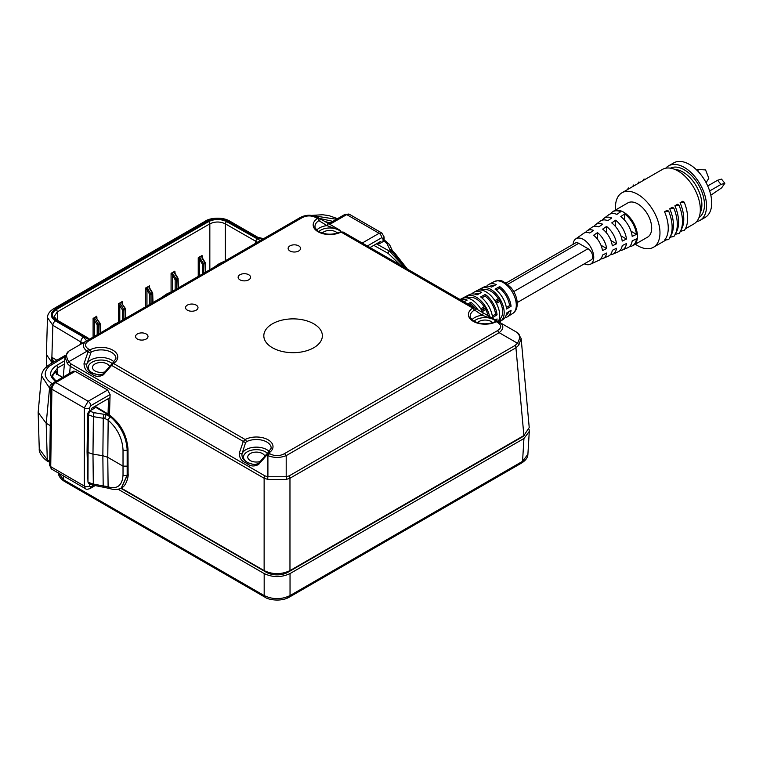 <?xml version="1.0" encoding="UTF-8"?>
<svg xmlns="http://www.w3.org/2000/svg" width="763" height="763" viewBox="0 0 763 763"><rect width="100%" height="100%" fill="white"/><g stroke="black" fill="none" stroke-linecap="round" stroke-linejoin="round"><path stroke-width="1.14" d="M50.806 388.796L49.547 388.071L41.526 375.797L38.15 412.382L46.181 423.274L47.287 459.765L49.719 461.176M50.253 425.62L46.181 423.274M65.074 356.712L49.118 366.297A3.662 2.489 -130.9 0 0 46.724 366.517C43.501 369.454 41.765 372.544 41.526 375.797L41.555 375.482M46.228 423.293L49.547 388.071A3.662 2.108 -60 0 1 52.132 383.646L52.342 383.76M260.336 240.574L226.649 221.632C220.612 218.809 214.575 218.809 208.537 221.632L56.052 309.673C51.169 313.154 51.169 316.635 56.052 320.126L88.851 339.573M389.807 245.533A2.928 2.308 155.1 0 0 389.635 244.78L385.506 240.908A2.928 1.688 120 0 0 384.047 241.051L379.135 243.883L377.742 243.082M89.471 483.589L87.974 482.168L87.068 451.954L87.621 414.538A2.928 1.688 -60 0 1 89.691 410.999L94.602 408.167L93.2 407.356M51.731 359.945A1.831 1.049 1.3 0 0 51.255 359.259L51.894 356.979L53.286 361.118A1.831 1.488 -171.9 0 0 51.474 362.349L51.474 362.349A1.831 1.488 -171.9 0 0 51.464 362.501L52.361 357.523M82.738 343.102L52.847 325.296L47.497 317.589M53.61 308.738L205.419 221.098A3.662 2.108 60 0 1 207.25 221.28L55.432 308.92A3.662 2.108 60 0 0 53.61 308.738L53.61 308.738C49.509 311.39 47.468 314.346 47.497 317.627L46.39 354.518L51.207 361.471L51.255 359.259M151.055 303.664L151.055 294.461A0.916 0.525 -120 0 0 150.855 293.822L147.001 287.765L148.795 286.735L149.672 288.042L149.491 285.915L145.819 287.88L149.758 294.461A0.916 0.505 0 0 0 151.055 294.461L152.428 293.669A0.916 0.525 -1.7 0 0 152.428 292.925L149.758 294.461L149.758 304.408M176.463 288.996L176.463 279.792A0.916 0.525 -120 0 0 176.263 279.153L172.409 273.097L174.202 272.067L175.08 273.373L174.899 271.246L171.227 273.211L175.166 279.792A0.916 0.505 0 0 0 176.463 279.792L177.836 279A0.916 0.525 -1.7 0 0 177.836 278.257L175.166 279.792L175.166 289.74M203.626 273.307L203.626 264.112A0.916 0.525 -120 0 0 203.435 263.473L199.572 257.408L201.365 256.378L202.243 257.684L202.061 255.557L198.399 257.532L202.338 264.112A0.916 0.505 0 0 0 203.626 264.112L205.009 263.311A0.916 0.525 -1.7 0 0 205.009 262.567L202.338 264.112L202.338 274.051M100.134 333.059L99.858 324.027A0.916 0.525 -120 0 0 99.657 323.388L99.858 323.274A0.916 0.525 178.3 0 1 99.858 324.027L98.484 324.819A0.916 0.505 180 0 1 97.187 324.819L93.096 318.476L96.758 316.216L96.977 318.171M125.542 318.39L125.266 309.358A0.916 0.525 -120 0 0 125.065 308.719L125.266 308.605A0.916 0.525 178.3 0 1 125.266 309.358L123.892 310.15A0.916 0.505 180 0 1 122.595 310.15L118.503 303.808L122.166 301.547L122.385 303.502M39.256 448.863L47.287 459.765A3.662 2.108 -60 0 0 48.04 461.396C47.211 461.605 38.512 454.529 39.256 448.863L38.15 412.382M88.823 483.57L89.004 483.704A2.928 1.688 120 0 1 88.394 482.407L93.315 484.047A2.928 0.62 98.8 0 0 93.63 485.268L109.166 488.377C114.145 490.008 118.198 489.856 121.336 487.919L127.574 474.834L127.707 465.831L127.163 466.145L127.163 475.063L121.336 487.919M87.974 482.168L88.06 452.526L87.068 451.954M64.407 363.999L57.711 367.861L52.37 375.024L52.256 377.437M62.452 377.475L56.481 373.803L55.251 371.858L56.91 371.19L56.596 374.395M55.251 371.858L52.447 376.159M225.352 260.765L225.352 223.845C220.183 221.413 215.004 221.413 209.835 223.845L57.349 311.886L54.135 316.464L56.967 320.031A1.831 1.059 120 0 0 56.052 320.126M104.951 418.544A2.928 0.982 -75.3 0 1 106.162 414.662L110.635 416.932C120.859 426.05 126.372 437.037 127.163 449.912L127.163 466.145L123.024 466.145L107.774 457.333L108.108 486.861C117.34 489.436 122.318 485.497 123.024 475.063L123.024 449.912C122.328 438.315 117.378 428.415 108.174 420.213L104.951 418.544L93.391 416.665L87.621 414.538M127.707 465.831L127.469 449.731C128.174 438.439 117.082 419.03 107.116 414.109L94.536 406.584M121.47 487.834L121.613 487.757C126.124 486.289 128.737 476.007 128.108 474.081A1.831 1.078 -179.1 0 1 127.574 474.834L127.163 475.063A2.928 1.745 0 0 1 123.024 475.063M89.691 410.999L90.539 411.486A2.928 1.688 -60 0 0 88.47 415.024L88.06 452.526L92.981 454.166L93.315 484.047L108.108 486.861A2.928 1.974 110.1 0 0 109.166 488.377M103.501 486.794A2.928 0.62 98.8 0 1 103.186 485.573L102.852 455.692L92.981 454.166L93.391 416.665A2.928 0.62 -81.2 0 1 94.154 412.688L106.162 414.662L107.116 414.109A1.831 1.078 120.9 0 1 108.05 414.032L108.489 400.079L107.583 399.049M104.016 414.214A2.928 0.62 -81.2 0 0 103.263 418.191L102.852 455.692L107.774 457.333L108.174 420.213A2.928 1.354 -51.3 0 1 110.635 416.932M80.659 344.304L80.926 341.509A3.662 2.108 -60 0 1 83.51 337.084L86.667 340.832M104.96 485.945A2.928 1.001 105 0 0 105.437 487.204M56.91 371.19L55.976 372.525L56.996 374.118M51.464 362.501L51.731 360.05M122.595 320.088L122.595 310.15L125.065 308.719L122.175 303.922L125.399 308.519A0.916 0.916 0 0 1 125.533 308.967L125.819 318.238M122.175 303.922L121.622 302.415L122.166 301.547M121.622 302.415L118.656 303.569M119.791 321.709L119.791 305.295L120.888 304.656L123.692 309.511A0.916 0.525 -120 0 1 123.892 310.15L123.892 319.344M97.187 334.757L97.187 324.819L99.657 323.388L96.767 318.591L99.991 323.188A0.916 0.916 0 0 1 100.125 323.636L100.411 332.906M96.767 318.591L96.214 317.084L96.758 316.216M96.214 317.084L93.248 318.238M94.383 336.378L94.383 319.964L95.48 319.325L98.284 324.18A0.916 0.525 -120 0 1 98.484 324.819L98.484 334.013M324.885 221.489L330.121 222.939M373.803 245.352L388.167 253.364L400.489 265.133M226.649 221.632A1.831 1.059 -60 0 0 225.352 223.845L257.427 242.243M405.086 267.794L389.435 251.113L376.407 243.845M395.291 254.451A2.928 1.345 128.4 0 0 395.043 253.392L392.687 251.141A2.928 2.175 141.9 0 0 390.389 250.56L393.613 253.564L405.43 267.994M263.607 238.676L257.846 237.303A3.662 2.108 120 0 0 256.015 237.484L262.52 239.305M407.404 269.129L395.043 253.392A2.928 1.345 128.4 0 0 393.613 253.564M152.982 302.549L152.705 293.278A0.916 0.916 0 0 0 152.571 292.839L149.672 288.042L149.481 285.925L149.548 287.823M205.552 272.191L205.276 262.93A0.916 0.916 0 0 0 205.142 262.482L202.243 257.684L202.052 255.567A0.916 0.525 58.3 0 1 202.052 255.567L202.119 257.465M178.389 287.88L178.103 278.609A0.916 0.916 0 0 0 177.979 278.171L175.08 273.373L174.889 271.256A0.916 0.525 58.3 0 1 174.889 271.256M148.06 288.977L146.963 289.616L146.963 306.02M147.001 287.765L145.819 287.88M148.795 286.735L149.329 285.858M173.468 274.308L172.371 274.947L172.371 291.352M172.409 273.097L171.227 273.211M174.202 272.067L174.737 271.189M200.631 258.619L199.534 259.258L199.534 275.672M199.572 257.408L198.399 257.532M201.365 256.378L201.909 255.51M494.271 281.557C502.769 279.201 502.064 281.681 505.802 282.939L511.019 287.67C515.025 292.687 517.123 298.037 517.285 303.722C517.142 308.395 515.616 311.647 512.698 313.469A18.426 10.644 -120 0 0 516.303 305.162A18.426 10.644 -120 0 0 508.396 286.764A18.426 10.644 -120 0 0 494.271 281.557L488.854 284.399A18.674 10.787 -120 0 1 496.246 284.58L491.572 287.079A18.894 10.911 -120 0 0 484.095 286.898L481.453 288.28A19.018 10.978 -120 0 0 481.31 288.357L482.741 289.263L483.084 289.94L482.378 290.312M488.854 284.399A18.674 10.787 -120 0 0 486.765 286.154M511.067 306.268A18.674 10.787 -120 0 0 499.698 286.573L495.063 289.101A18.894 10.911 -120 0 1 506.565 309.025L511.067 306.268L509.531 305.61A16.481 9.518 -120 0 0 499.498 288.233L499.698 286.573M494.891 300.689L498.725 298.495L500.146 299.23L495.597 301.843A19.237 11.102 -120 0 0 476.684 290.779A19.237 11.102 -120 0 0 476.56 290.846L481.31 288.357M500.146 299.23A19.018 10.978 -120 0 0 481.453 288.28M476.684 290.779L474.042 292.172A19.361 11.178 -120 0 1 481.701 292.353L477.028 294.861A19.58 11.302 -120 0 0 469.283 294.661L466.632 296.054A19.695 11.369 -120 0 0 466.527 296.111L467.948 297.017L468.301 297.704L467.652 298.037M474.042 292.172A19.361 11.178 -120 0 0 471.944 293.908M497.066 314.833A19.361 11.178 -120 0 0 485.278 294.423L480.642 296.941A19.58 11.302 -120 0 1 492.555 317.58L497.066 314.833L495.521 314.175A17.158 9.909 -120 0 0 485.077 296.082L485.278 294.423M480.719 308.805L484.553 306.602L485.974 307.346L481.424 309.95A19.914 11.502 -120 0 0 461.873 298.552A19.914 11.502 -120 0 0 461.768 298.61L466.527 296.111M485.974 307.346A19.695 11.369 -120 0 0 466.632 296.054M464.018 301.814L467.166 300.126A20.038 11.569 -120 0 0 460.099 299.554M477.924 309.845A20.038 11.569 -120 0 0 470.857 302.262L467.738 303.96M482.874 312.696A19.914 11.502 -120 0 0 481.682 310.407L486.222 307.766L486.145 309.358L482.321 311.59M489.884 317.789A19.695 11.369 -120 0 0 486.222 307.766M498.258 321.585A19.237 11.102 -120 0 0 499.679 315.424A19.237 11.102 -120 0 0 495.797 302.186L500.328 299.544L500.261 301.147L496.436 303.369M498.764 320.565L500.261 319.611L500.328 321.299A19.018 10.978 -120 0 0 500.461 321.213A19.018 10.978 -120 0 0 504.181 312.639A19.018 10.978 -120 0 0 500.328 299.544M506.003 283.073L575.436 242.987A6.59 3.805 60 0 1 578.736 243.321L588.044 248.69A6.59 3.805 60 0 1 592.346 254.499A6.59 3.805 60 0 1 591.344 259.773L517.247 302.549M498.344 298.714A16.824 9.709 -120 0 0 483.084 289.94M484.171 306.831A17.501 10.1 -120 0 0 468.301 297.704M500.261 319.611L499.841 318.963A16.824 9.709 -120 0 0 502.626 311.743A16.824 9.709 -120 0 0 499.879 301.375M499.841 318.963L499.164 319.401M488.349 317.208A17.501 10.1 -120 0 0 485.764 309.587M494.043 285.763A16.481 9.518 -120 0 0 489.932 286.316L489.684 286.44M479.517 293.526A17.158 9.909 -120 0 0 475.111 294.089L474.958 294.165M464.991 301.29A17.845 10.301 -120 0 0 462.864 301.147M506.355 307.556L509.531 305.61M496.227 290.007L499.498 288.233M492.354 316.111L495.521 314.175M481.815 297.856L485.077 296.082M475.158 308.242A17.845 10.301 -120 0 0 470.657 303.932L470.857 302.262M469.121 304.761L470.657 303.932M500.328 321.299L499.107 322.072M496.732 320.708A19.361 11.178 -120 0 0 497.066 318.953L495.445 319.964M504.963 317.675A18.674 10.787 -120 0 0 507.529 316.74A18.674 10.787 -120 0 0 511.067 310.245L506.565 313.049A18.894 10.911 -120 0 1 502.979 319.621L500.461 321.213M506.174 315.005L506.403 314.852A16.481 9.518 -120 0 0 508.95 311.571M467.948 297.017L466.412 297.818M482.741 289.263L481.157 290.083M584.324 263.826A14.64 8.45 -120 0 0 588.168 264.742A14.64 8.45 -120 0 0 590.333 264.256A14.64 8.45 -120 0 0 591.888 249.463A14.64 8.45 -120 0 0 578.612 238.027A14.64 8.45 -120 0 0 575.712 238.933A14.64 8.45 -120 0 0 573.08 244.351M590.333 264.256L598.974 260.278A15.518 8.956 60 0 0 602.474 255.08L606.68 253.03A15.975 9.223 60 0 1 603.047 258.447L608.492 256.034A16.605 9.585 60 0 0 612.308 250.302L616.542 248.271A17.11 9.881 60 0 1 612.584 254.241L618.049 251.876A17.797 10.272 60 0 0 622.217 245.562L626.48 243.55A18.341 10.587 60 0 1 622.16 250.121L627.653 247.794A19.075 11.016 60 0 0 632.184 240.87L636.476 238.857A19.647 11.34 60 0 1 631.783 246.058L632.613 245.715A19.762 11.407 -120 0 0 633.376 245.343A19.762 11.407 -120 0 0 636.399 229.51A19.762 11.407 -120 0 0 623.495 212.095A19.762 11.407 -120 0 0 621.549 211.132A19.762 11.407 -120 0 0 613.614 211.122A19.762 11.407 -120 0 0 612.908 211.589L612.193 212.133A19.647 11.34 60 0 1 620.72 211.656A19.647 11.34 60 0 1 620.777 211.675L616.895 214.384A19.075 11.016 60 0 0 616.561 214.25A19.075 11.016 60 0 0 608.636 214.842L603.876 218.437A18.341 10.587 60 0 1 611.029 217.722A18.341 10.587 60 0 1 611.726 217.98L607.844 220.669A17.797 10.272 60 0 0 606.871 220.326A17.797 10.272 60 0 0 600.29 221.117L595.512 224.675A17.11 9.881 60 0 1 601.33 223.797A17.11 9.881 60 0 1 602.665 224.227L598.783 226.878A16.605 9.585 60 0 0 597.171 226.401A16.605 9.585 60 0 0 591.916 227.326L587.1 230.827A15.975 9.223 60 0 1 591.64 229.873A15.975 9.223 60 0 1 593.614 230.397L589.732 233.011A15.518 8.956 60 0 0 587.481 232.467A15.518 8.956 60 0 0 583.485 233.44L575.712 238.933M585.536 232.553A15.975 9.223 60 0 1 587.1 230.827M593.938 226.392A17.11 9.881 60 0 1 595.512 224.675M602.293 220.145A18.341 10.587 60 0 1 603.876 218.437M610.61 213.821A19.647 11.34 60 0 1 612.193 212.133M633.376 245.343L647.606 237.121A19.762 11.407 -120 0 0 650.629 221.289A19.762 11.407 -120 0 0 637.725 203.883A19.762 11.407 -120 0 0 627.844 202.901L613.614 211.122M603.047 258.447A15.975 9.223 60 0 1 600.767 258.943M612.584 254.241A17.11 9.881 60 0 1 610.305 254.747M622.16 250.121A18.341 10.587 60 0 1 619.899 250.636M631.783 246.058A19.647 11.34 60 0 1 629.523 246.592M597.486 232.639L593.614 235.252A15.518 8.956 60 0 1 602.474 250.598L606.68 248.547A15.975 9.223 60 0 0 597.486 232.639L597.486 239.22M606.547 226.468L602.665 229.119A16.605 9.585 60 0 1 612.308 245.82L616.542 243.788A17.11 9.881 60 0 0 606.547 226.468L606.547 232.963M615.598 220.221L611.726 222.91A17.797 10.272 60 0 1 622.217 241.089L626.48 239.067A18.341 10.587 60 0 0 615.598 220.221L615.598 226.621M624.659 213.917L620.777 216.625A19.075 11.016 60 0 1 632.184 236.387L636.476 234.375A19.647 11.34 60 0 0 624.659 213.917L624.659 220.23M635.36 244.198A31.464 18.169 -120 0 0 637.725 245.705A31.464 18.169 -120 0 0 653.462 247.269A31.464 18.169 -120 0 0 658.278 222.052A31.464 18.169 -120 0 0 637.725 194.317A31.464 18.169 -120 0 0 621.988 192.762A31.464 18.169 -120 0 0 615.598 209.968M667.139 210.254L664.554 211.752A31.464 18.169 60 0 1 664.554 240.135L668.674 239.525A33.295 19.228 -120 0 0 668.674 211.141L667.139 210.254M669.723 208.766L673.843 208.156L672.317 207.269L669.723 208.766A31.464 18.169 60 0 1 670.706 235.834M674.902 205.781L679.022 205.171L677.487 204.284L674.902 205.781A31.464 18.169 60 0 1 675.884 232.849M680.071 202.786L684.201 202.176L682.666 201.298L680.071 202.786A31.464 18.169 60 0 1 681.054 229.863M621.988 192.762L662.351 169.462A31.464 18.169 60 0 1 678.088 171.017A31.464 18.169 60 0 1 698.641 198.742A31.464 18.169 60 0 1 693.815 223.96L685.288 228.89M665.765 168.203A31.464 18.169 60 0 1 668.56 165.876A31.464 18.169 60 0 1 684.297 167.431A31.464 18.169 60 0 1 704.85 195.166A31.464 18.169 60 0 1 700.033 220.373A31.464 18.169 60 0 1 696.619 221.632M700.033 220.373L705.203 217.388A31.464 18.169 -120 0 0 710.029 192.171A31.464 18.169 -120 0 0 689.466 164.446A31.464 18.169 -120 0 0 673.739 162.891L668.56 165.876M664.554 211.752L668.674 211.141M629.408 188.48L628.512 187.956L627.882 189.358M628.512 187.956A33.295 19.228 -120 0 0 627.415 189.634M673.843 208.156A33.295 19.228 -120 0 1 673.843 236.54L669.723 237.15M634.587 185.485L633.681 184.97L633.052 186.372M633.681 184.97A33.295 19.228 -120 0 0 632.584 186.639M679.022 205.171A33.295 19.228 -120 0 1 679.022 233.554L674.902 234.155M639.766 182.5L638.86 181.976L638.23 183.387M638.86 181.976A33.295 19.228 -120 0 0 637.763 183.654M684.201 202.176A33.295 19.228 -120 0 1 684.201 230.56L680.071 231.17M644.935 179.515L644.029 178.99L643.4 180.402M644.029 178.99A33.295 19.228 -120 0 0 642.942 180.669M600.977 245.247L606.68 248.547M610.925 240.545L616.542 243.788M620.939 235.862L626.48 239.067M631.001 231.218L636.476 234.375M717.611 180.249L721.493 179.095L724.85 183.282L720.968 184.427L717.611 180.249L707.711 185.962M720.968 184.427L709.647 190.96M724.85 183.282L721.617 187.879L710.82 195.214M706.099 182.662L708.808 178.246L705.575 169.911L699.108 169.567L697.296 170.607M699.108 169.567L696.476 169.796M521.139 338.429L529.226 427.547L523.895 435.559L515.931 347.794L289.969 478.248A3.662 2.108 60 0 0 289.215 475.854L515.178 345.401A3.662 2.108 60 0 1 515.931 347.794L518.792 345.153L521.139 338.429L517.457 332.668C520.318 334.604 520.318 338.133 517.457 343.236A3.662 1.955 33.7 0 1 518.792 345.153M289.215 475.854L286.201 476.751L267.908 476.751L264.885 475.854A3.662 2.108 120 0 0 264.132 478.248L264.132 570.61C272.744 574.644 281.356 574.644 289.969 570.61L523.895 435.559M264.132 570.61L121.117 488.043M105.733 371.638A8.603 4.969 180 0 1 95.032 370.961A8.603 4.969 180 0 1 92.514 367.413A8.603 4.969 180 0 1 97.845 362.854A8.603 4.969 180 0 1 107.192 363.941A8.603 4.969 180 0 1 109.672 366.936M264.904 456.56A8.603 4.969 0 0 0 262.434 453.565A8.603 4.969 0 0 0 253.087 452.478A8.603 4.969 0 0 0 247.756 457.047A8.603 4.969 0 0 0 250.274 460.585A8.603 4.969 0 0 0 260.975 461.262M337.437 233.077A8.603 4.969 0 0 0 335.911 231.885A8.603 4.969 0 0 0 322.234 233.077M477.466 322.701A8.603 4.969 180 0 1 491.153 321.519A8.603 4.969 180 0 1 492.669 322.701M269.387 451.725A14.669 8.469 0 0 0 266.726 449.617A14.669 8.469 0 0 0 252.086 447.509A14.669 8.469 0 0 0 241.966 453.966C241.804 457.571 243.302 460.184 246.459 461.796A1.831 1.059 120 0 0 245.543 462.76L247.26 463.751C250.674 466.451 254.46 466.689 258.628 464.448L266.84 455.025L267.908 455.635A3.662 2.108 120 0 1 269.73 453.699C274.613 456.293 279.487 456.293 284.37 453.699L497.342 330.741C501.825 327.928 501.825 325.114 497.342 322.291A3.662 2.108 -60 0 1 499.174 322.11L496.284 321.681A1.831 1.001 -117.7 0 0 495.435 321.557L498.115 321.5L495.883 320.212A1.831 1.059 120 0 0 494.968 320.307L496.322 321.233M474.92 310.245L474.109 310.274A1.831 1.106 -122.4 0 0 472.755 308.099L474.576 307.909L494.166 319.22L342.873 231.876L474.576 307.909A1.831 1.459 -60 0 1 474.92 310.245L482.235 315.253L493.251 319.315A1.831 1.059 -60 0 1 494.166 319.22L495.883 320.212L494.166 319.22M88.842 340.813C84.359 343.636 84.359 346.45 88.842 349.263A3.662 2.108 120 0 0 87.011 351.199C82.156 347.241 82.156 343.722 87.011 340.632L299.983 217.674L87.011 340.632A3.662 2.108 -120 0 1 88.842 340.813L301.814 217.856C306.697 215.271 311.571 215.271 316.454 217.856A3.662 2.108 -60 0 1 318.285 217.674C312.181 214.441 306.087 214.441 299.983 217.674L301.032 217.112M137.388 339.039A6.218 3.596 0 0 0 144.131 339.821A6.218 3.596 0 0 0 148.003 336.54A6.218 3.596 0 0 0 146.181 333.956A6.218 3.596 0 0 0 139.371 333.183A6.218 3.596 0 0 0 135.566 336.54A6.218 3.596 0 0 0 137.388 339.039M187.374 310.179A6.218 3.596 0 0 0 194.117 310.961A6.218 3.596 0 0 0 197.998 307.68A6.218 3.596 0 0 0 196.177 305.095A6.218 3.596 0 0 0 189.358 304.332A6.218 3.596 0 0 0 185.552 307.68A6.218 3.596 0 0 0 187.374 310.179M239.954 279.821A6.218 3.596 0 0 0 246.697 280.612A6.218 3.596 0 0 0 250.569 277.331A6.218 3.596 0 0 0 248.748 274.747A6.218 3.596 0 0 0 241.928 273.974A6.218 3.596 0 0 0 238.132 277.331A6.218 3.596 0 0 0 239.954 279.821M289.94 250.96A6.218 3.596 0 0 0 296.683 251.752A6.218 3.596 0 0 0 300.555 248.471A6.218 3.596 0 0 0 298.734 245.886A6.218 3.596 0 0 0 291.924 245.114A6.218 3.596 0 0 0 288.118 248.471A6.218 3.596 0 0 0 289.94 250.96M272.391 347.728A29.271 16.9 0 0 0 313.793 347.728A29.271 16.9 0 0 0 313.793 323.827A29.271 16.9 0 0 0 272.391 323.827A29.271 16.9 0 0 0 272.391 347.728M92.018 374.128C95.394 376.817 99.18 377.056 103.396 374.824L103.177 373.918L98.952 375.1L92.933 373.164A1.831 1.059 120 0 0 92.018 374.128L90.301 373.136C86.257 371.533 84.168 368.367 84.016 363.636L88.069 351.81L89.9 349.874A1.831 1.001 62.3 0 1 91.131 352.125A14.831 8.565 0 0 1 111.598 352.401A14.831 8.565 0 0 1 115.938 358.562L112.457 363.417A1.831 1.106 57.6 0 1 113.439 363.465L111.608 365.391L243.311 441.434L239.258 453.26C239.429 458.019 241.528 461.186 245.543 462.76M258.628 464.448L258.419 463.542L266.201 454.595L266.84 455.025L268.671 453.088A1.831 1.106 -122.4 0 0 267.689 453.041L271.18 448.186A14.831 8.565 180 0 0 266.84 442.035A14.831 8.565 180 0 0 246.373 441.758A1.831 1.001 -117.7 0 0 245.142 439.507L243.311 441.434L245.562 442.664L246.373 441.758M341.08 231.609L339.726 230.674A1.831 1.059 -60 0 1 340.641 230.588L319.344 218.285L317.513 218.466A1.831 1.106 57.6 0 1 318.867 220.65L326.993 225.619A14.669 8.469 0 0 0 316.798 230.044M498.115 321.5L517.457 332.668M499.174 322.11C504.028 325.2 504.028 328.719 499.174 332.678L286.201 455.635A3.662 2.108 60 0 0 284.37 453.699M340.641 230.588L338.925 229.596A1.831 1.059 120 0 0 338.009 229.682L326.993 225.619A1.831 0.877 120 0 0 327.556 223.025L338.925 229.596M497.342 330.741A3.662 2.108 60 0 1 499.174 332.678L517.457 343.236L515.178 345.401M316.454 217.856L317.513 218.466A16.662 9.614 0 0 0 318.057 231.742A16.662 9.614 0 0 0 341.042 232.057L340.193 231.933A1.831 1.001 62.3 0 1 341.042 232.057L472.755 308.099A16.662 9.614 180 0 0 473.289 321.366A16.662 9.614 180 0 0 496.284 321.681L497.342 322.291M472.039 319.668A14.669 8.469 180 0 1 482.235 315.253A1.831 0.877 -60 0 0 482.788 312.658M495.435 321.557L495.435 321.557C488.206 324.666 481.129 324.58 474.204 321.28C473.527 321.538 469.255 316.731 470.246 316.14A14.831 8.565 0 0 1 474.109 310.274M301.814 217.856A3.662 2.108 -120 0 0 299.983 217.674M327.556 223.025L317.236 217.112M318.285 217.674L319.344 218.285A1.831 1.459 120 0 1 319.678 220.612M370.017 247.546L380.384 241.556L381.7 242.405M380.384 241.556L381.7 242.319L380.403 241.547M383.093 241.604L382.997 238.457A3.662 2.108 -1.7 0 0 384.075 236.902L384.199 240.974M89.471 411.143L89.471 407.928L90.74 405.697L110.091 394.528L109.49 414.948M75.251 371.323L73.382 371.171L53.944 382.387A3.662 2.108 -120 0 1 55.775 382.568L75.251 371.323L107.64 390.027L88.155 401.271L55.775 382.568A5.484 3.166 -60 0 0 51.894 389.216L84.302 407.928L84.302 486.05L50.73 466.67L51.894 389.216A3.662 2.079 -179.1 0 1 50.816 387.718L49.662 465.172A3.662 2.079 -179.1 0 0 50.73 466.67A5.484 3.166 -60 0 0 51.865 469.255L49.662 465.172M110.091 394.528L107.64 390.027M69.614 373.345L70.253 366.316L67.402 363.674L65.046 356.95L68.727 351.19C65.866 353.126 65.866 356.655 68.727 361.757L71.007 363.922A3.662 2.108 120 0 0 70.253 366.316L264.132 478.248L267.908 479.441A3.662 1.955 93.7 0 1 267.908 476.751L267.908 455.635C274.003 458.01 280.097 458.01 286.201 455.635L286.201 476.751A3.662 1.955 86.3 0 1 286.201 479.441L289.969 478.248L289.969 570.61M267.908 479.441L286.201 479.441M239.258 453.26L241.966 453.966L245.562 442.664M247.26 463.751A1.831 1.059 -60 0 1 248.175 462.788L254.193 464.724L258.419 463.542M68.727 351.19L87.011 340.632L68.727 351.19M65.046 356.95L63.224 377.036M90.301 373.136A1.831 1.059 -60 0 1 91.217 372.172C88.06 370.56 86.562 367.947 86.724 364.342A14.669 8.469 180 0 1 96.844 357.876A14.669 8.469 180 0 1 111.484 359.993A14.669 8.469 180 0 1 114.145 362.101M91.131 352.125L86.724 364.342L84.016 363.636M90.32 353.031L87.011 351.199L68.727 361.757A3.662 1.955 146.3 0 0 67.402 363.674M103.177 373.918L110.959 364.962L111.608 365.391L103.396 374.824M109.996 397.657L92.132 407.976L90.864 410.322M93.525 485.249L90.787 486.832L89.471 486.05A3.662 2.041 180 0 1 84.302 486.05L85.446 488.644L51.865 469.255M89.471 407.928A3.662 2.041 180 0 1 84.302 407.928L88.155 401.271A3.662 2.108 -120 0 1 90.74 405.697M524.343 435.291A15.231 8.794 180 0 1 521.768 437.275L287.87 572.307L287.823 571.668M120.726 488.244L266.335 572.307A15.231 8.794 0 0 0 287.87 572.307M521.806 462.903A3.662 2.108 60 0 0 522.56 461.329L527.901 454.271C527.853 457.428 525.812 460.308 521.806 462.903L289.272 597.152A3.662 2.108 60 0 1 287.451 596.971M290.035 573.566L290.035 595.579L522.56 461.329L523.943 438.515L290.035 573.566C281.413 577.591 272.792 577.591 264.179 573.566L264.179 595.579A3.662 2.108 120 0 0 264.933 597.152L264.933 597.152C267.727 599.661 280.889 602.16 289.272 597.152A3.662 2.108 60 0 0 290.035 595.579C281.413 599.661 272.792 599.661 264.179 595.579L63.73 479.851A3.662 2.108 120 0 0 64.483 481.424L264.933 597.152M58.408 473.031L63.73 479.851L63.491 475.969M523.943 438.515L529.284 431.419L529.093 429.483M118.046 489.197L264.179 573.566M49.118 366.297C43.081 372.468 44.082 378.257 52.132 383.646M52.075 364.218A3.662 2.108 60 0 0 50.244 364.037L46.724 366.517A3.662 2.489 -130.9 0 0 46.085 367.852M332.878 221.346L319.611 218.447M384.047 241.051L386.975 243.626L390.389 250.56L389.435 251.113A1.831 1.04 -60.9 0 0 388.167 253.364M313.65 215.786L336.493 219.267M207.25 221.28C214.145 218.056 221.041 218.056 227.946 221.28L256.015 237.484M55.432 308.92C49.853 312.906 49.853 316.883 55.432 320.87L83.51 337.084M90.539 411.486L94.154 412.688M56.195 381.843C48.746 376.369 48.822 370.942 56.424 365.544L64.702 360.765M55.432 320.87A3.662 2.108 -60 0 0 52.847 325.296L51.894 356.979M51.255 363.674L51.207 361.471M56.424 365.544A1.831 1.059 -120 0 1 57.711 367.861L57.425 374.118M209.835 269.721L209.835 223.845A1.831 1.059 -120 0 0 208.537 221.632M57.606 320.403L57.349 311.886A1.831 1.059 -120 0 0 56.052 309.673M145.666 288.118L145.666 306.774M171.074 273.45L171.074 291.867M174.956 273.154L174.899 271.246M198.237 257.77L198.237 276.416M93.096 337.122L93.096 318.476A0.916 0.525 -118.3 0 0 93.105 318.457M118.503 322.215L118.503 303.808A0.916 0.525 -118.3 0 0 118.513 303.788M52.447 357.666L56.853 360.222M95.079 406.278L108.05 414.032C120.049 422.502 126.706 434.147 128.003 448.987A1.831 1.04 179.2 0 1 127.469 449.731L127.163 449.912A2.928 1.631 -0 0 1 123.024 449.912M56.967 320.031L87.411 337.608A1.831 1.059 120 0 0 86.496 337.704M56.481 373.803L62.671 377.351M54.287 361.7L53.286 361.118L53.105 362.387M119.829 303.455L120.888 304.656M94.431 318.123L95.48 319.325M257.093 239.21A1.831 1.059 -60 0 0 255.796 241.423L255.681 243.254M257.846 237.303L229.768 221.098A3.662 2.108 120 0 0 227.946 221.28M392.687 251.141L392.277 250.483A2.928 2.308 155.1 0 0 389.616 249.329M392.277 250.483L389.635 244.78A2.928 2.308 155.1 0 0 386.975 243.626M386.355 241.394A2.928 1.688 120 0 0 384.895 241.547M149.338 288.233L152.238 293.03A0.916 0.525 -120 0 1 152.428 293.669L152.705 302.711M201.909 257.884L204.808 262.682A0.916 0.525 -120 0 1 205.009 263.311L205.285 272.353M174.746 273.564L177.645 278.361A0.916 0.525 -120 0 1 177.836 279L178.113 288.042M578.736 243.321L507.691 284.332M588.044 248.69L513.737 291.6M675.036 169.5A26.715 15.422 60 0 1 682.999 172.066A26.715 15.422 60 0 1 700.129 212.963M670.467 168.175A28.536 16.481 60 0 1 684.297 169.825A28.536 16.481 60 0 1 702.818 194.584A28.536 16.481 60 0 1 698.994 217.579M496.141 321.271A12.837 7.411 0 0 0 494.968 320.307L493.251 319.315A12.837 7.411 0 0 0 474.071 321.204M88.842 349.263L89.9 349.874A16.662 9.614 180 0 1 112.895 350.188A16.662 9.614 180 0 1 113.439 363.465L245.142 439.507A16.662 9.614 0 0 1 268.128 439.822A16.662 9.614 0 0 1 268.671 453.088L269.73 453.699M340.193 231.933C332.973 235.042 325.896 234.947 318.972 231.647C318.285 231.914 314.013 227.107 315.005 226.516A14.831 8.565 180 0 1 318.867 220.65M318.839 231.571A12.837 7.411 180 0 1 338.009 229.682L339.726 230.674A12.837 7.411 180 0 1 340.908 231.647M362.215 243.044L379.097 233.297L346.717 214.594L329.835 224.341M349.464 214.327A5.484 3.166 120 0 0 346.717 214.594A3.662 2.108 -120 0 0 344.886 214.413L349.464 214.327L381.853 233.03L379.097 233.297A3.662 2.108 -120 0 1 381.681 237.722L367.346 246.001M382.997 238.457L381.681 237.722M90.787 486.832A3.662 2.108 60 0 1 90.787 486.889A3.662 2.108 60 0 1 90.034 488.558L95.289 485.526M264.885 475.854L71.007 363.922M256.597 464.486A12.837 7.411 180 0 1 248.175 462.788L246.459 461.796A12.837 7.411 180 0 1 247.717 451.591A12.837 7.411 180 0 1 265.429 451.83A12.837 7.411 180 0 1 267.374 453.27M112.132 363.646A12.837 7.411 0 0 0 110.196 362.206A12.837 7.411 0 0 0 92.476 361.967A12.837 7.411 0 0 0 91.217 372.172L92.933 373.164A12.837 7.411 0 0 0 101.355 374.862M89.471 486.05L89.471 483.961M107.211 399.268L108.489 400.079M266.373 571.716L266.335 572.307M113.458 325.362A38.455 22.203 -60 0 1 115.013 324.418A38.455 22.203 -60 0 1 116.567 323.569M221.709 262.863A38.455 22.203 120 0 0 220.164 263.712A38.455 22.203 120 0 0 218.609 264.656M169.138 293.221A38.455 22.203 120 0 0 167.583 294.07A38.455 22.203 120 0 0 166.029 295.014M311.695 215.404L322.511 214.737L328.767 215.576L337.542 218.657M46.753 366.488L46.39 354.518M89.004 483.704L93.63 485.268M50.244 364.037L65.38 355.3M87.411 337.608L89.557 339.173M56.138 381.119L52.819 377.37L52.37 375.034M128.003 448.987L128.108 474.081M49.7 462.349L48.04 461.396M380.212 243.273L378.81 242.462M229.768 221.098C221.384 216.091 208.213 218.58 205.419 221.098M461.873 298.552L460.032 299.516M512.698 313.469L507.529 316.74M653.462 247.269L666.233 239.887M669.771 237.846L671.411 236.902M674.94 234.861L676.581 233.917M680.119 231.876L681.76 230.922M327.718 224.332L344.886 214.413M384.075 236.902L381.853 233.03M266.201 454.595L267.689 453.041M110.959 364.962L112.457 363.417M50.816 387.718L53.944 382.387M85.446 488.644C85.971 489.455 87.497 489.426 90.034 488.558M64.483 481.424C60.477 478.83 58.446 475.959 58.389 472.793M529.284 431.419L527.901 454.271M108.642 328.147L114.116 324.342L119.619 321.805M213.793 267.441L219.267 263.636L224.77 261.099M161.222 297.789L166.696 293.984L172.2 291.456"/></g></svg>
